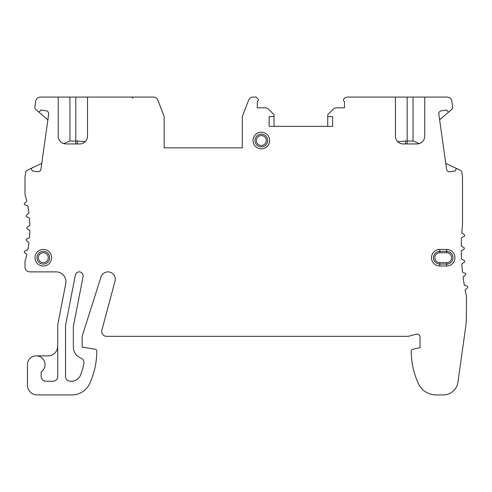 <?xml version="1.0" encoding="UTF-8"?>
<svg xmlns="http://www.w3.org/2000/svg" width="492" height="492" viewBox="0 0 492 492"><rect width="100%" height="100%" fill="white"/><g stroke="black" fill="none" stroke-linecap="round" stroke-linejoin="round"><path stroke-width="0.74" d="M395.445 136.136L395.445 97.072L347.659 97.072A4.883 4.883 0 0 0 344.209 98.505L344.086 98.621A1.956 1.956 0 0 0 344.492 101.69L344.492 107.816L336.633 107.816A4.883 4.883 0 0 0 333.189 109.236L327.746 114.648L327.746 116.604L332.629 116.604L332.629 126.37L269.149 126.37L269.149 116.604L274.026 116.604L274.026 114.648L268.589 109.236A4.883 4.883 0 0 0 265.145 107.816L257.285 107.816L257.285 101.69A1.956 1.956 0 0 0 257.691 98.621L256.141 97.072L253.146 97.072A4.883 4.883 0 0 0 248.589 100.202L242.292 116.604L242.292 147.852L164.168 147.852L164.168 116.604L157.87 100.202A4.883 4.883 0 0 0 153.313 97.072L40.535 97.072A4.883 4.883 0 0 0 35.701 101.272L34.932 106.727A2.638 2.638 0 0 0 35.756 109.396L38.321 111.61A0.978 0.978 0 0 0 39.717 111.487L40.873 110.067L46.193 110.811A2.927 2.927 0 0 1 48.683 114.119L40.941 169.242A2.927 2.927 0 0 1 37.632 171.739L32.312 170.988L31.593 169.31A0.978 0.978 0 0 0 30.276 168.811L27.343 170.207A2.927 2.927 0 0 0 25.695 172.446L25.006 177.354L25.006 194.42A117.188 117.188 0 0 1 26.789 201.117L24.6 203.27A0.978 0.978 0 0 0 24.944 204.881L27.816 205.951A117.188 117.188 0 0 1 28.96 213.19L26.562 215.102A0.978 0.978 0 0 0 26.734 216.738L29.477 218.11A117.188 117.188 0 0 1 29.864 225.422L27.275 227.07A0.978 0.978 0 0 0 27.275 228.718L29.864 230.367A117.188 117.188 0 0 1 29.477 237.685L26.734 239.05A0.978 0.978 0 0 0 26.562 240.693L28.96 242.599A117.188 117.188 0 0 1 27.816 249.838L24.944 250.914A0.978 0.978 0 0 0 24.6 252.525L26.789 254.672A117.188 117.188 0 0 1 25.006 261.369L25.006 266.996A4.883 4.883 0 0 0 29.889 271.879L56.174 271.879A9.766 9.766 0 0 1 65.762 283.509L57.724 324.874L57.724 376.374A4.883 4.883 0 0 1 52.841 381.257L46.002 381.257A4.883 4.883 0 0 1 41.119 376.374L41.119 371.964A8.788 8.788 0 0 0 40.381 356.903A8.788 8.788 0 0 0 27.447 364.652L27.447 385.162A9.766 9.766 0 0 0 37.214 394.928L71.924 394.928A19.532 19.532 0 0 0 89.679 383.532A78.123 78.123 0 0 0 96.783 351.153A1.956 1.956 0 0 0 95.147 349.222L82.133 347.075L82.133 336.331L100.878 277.31A7.325 7.325 0 0 1 109.851 272.131A7.325 7.325 0 0 1 115.03 281.098L101.875 330.187A4.883 4.883 0 0 0 106.592 336.331L408.311 336.331L416.343 334.179A2.927 2.927 0 0 1 420.033 337.014L420.033 347.696L412.788 349.24A1.956 1.956 0 0 0 411.244 351.153A78.123 78.123 0 0 0 418.348 383.532A19.532 19.532 0 0 0 436.103 394.928L443.39 394.928A14.649 14.649 0 0 0 457.898 382.321L465.469 328.447A97.656 97.656 0 0 0 466.422 314.855L466.422 296.245A224.61 224.61 0 0 1 465.124 289.868L467.4 287.789A0.978 0.978 0 0 0 467.111 286.166L464.263 284.985A224.61 224.61 0 0 1 463.089 276.965L465.481 275.016A0.978 0.978 0 0 0 465.291 273.38L462.517 272.039A224.61 224.61 0 0 1 461.81 263.958L464.307 262.156A0.978 0.978 0 0 0 464.214 260.514L461.521 259.007A224.61 224.61 0 0 1 461.287 250.908L463.882 249.247A0.978 0.978 0 0 0 463.882 247.599L461.287 245.945A224.61 224.61 0 0 1 461.521 237.839L464.214 236.338A0.978 0.978 0 0 0 464.307 234.696L461.81 232.888A224.61 224.61 0 0 1 462.412 225.791A19.532 19.532 0 0 0 462.511 223.823L462.511 177.354L461.822 172.446A2.927 2.927 0 0 0 460.18 170.207L457.24 168.811A0.978 0.978 0 0 0 455.924 169.31L455.211 170.988L449.891 171.739A2.927 2.927 0 0 1 446.582 169.242L438.833 114.119A2.927 2.927 0 0 1 441.324 110.811L446.644 110.067L447.8 111.487A0.978 0.978 0 0 0 449.196 111.61L451.761 109.396A2.638 2.638 0 0 0 452.585 106.727L451.822 101.272A4.883 4.883 0 0 0 446.988 97.072L424.744 97.072L424.744 136.136A7.81 7.81 0 0 1 416.927 143.947L403.256 143.947A7.81 7.81 0 0 1 395.445 136.136L395.47 136.721M58.216 97.072L58.216 136.136A7.81 7.81 0 0 0 66.033 143.947L79.704 143.947A7.81 7.81 0 0 0 87.515 136.136L87.496 136.721M87.515 97.072L87.515 136.136M71.457 381.257L70.418 381.257A4.883 4.883 0 0 1 65.534 376.374L65.534 325.63L75.362 275.053A3.924 3.924 0 0 1 79.962 271.953A3.924 3.924 0 0 1 83.068 276.553L73.345 326.565L73.345 347.075A11.722 11.722 0 0 0 80.842 358.01A4.883 4.883 0 0 1 83.88 363.483A66.408 66.408 0 0 1 80.559 375.027A9.766 9.766 0 0 1 71.457 381.257M51.605 257.722A8.303 8.303 0 0 1 43.308 266.018A8.303 8.303 0 0 1 35.006 257.722A8.303 8.303 0 0 1 43.308 249.419A8.303 8.303 0 0 1 51.605 257.722M446.631 249.419A8.303 8.303 0 0 1 454.934 257.722A8.303 8.303 0 0 1 446.631 266.018L439.799 266.018A8.303 8.303 0 0 1 431.496 257.722A8.303 8.303 0 0 1 439.799 249.419L446.631 249.419L446.631 251.369A6.347 6.347 0 0 1 452.984 257.722A6.347 6.347 0 0 1 446.631 264.069L439.799 264.069A6.347 6.347 0 0 1 433.452 257.722A6.347 6.347 0 0 1 439.799 251.369L446.631 251.369L446.631 252.759A4.963 4.963 0 0 1 451.594 257.722A4.963 4.963 0 0 1 446.631 262.685L439.799 262.685L439.799 266.018M269.641 140.528A8.303 8.303 0 0 1 261.338 148.83A8.303 8.303 0 0 1 253.036 140.528A8.303 8.303 0 0 1 261.338 132.231A8.303 8.303 0 0 1 269.641 140.528M423.901 139.666L424.104 139.224M424.288 138.762L424.436 138.289M424.719 136.721L424.744 136.136M395.746 138.289L395.9 138.762M395.445 97.072L424.744 97.072M397.831 141.757L405.568 141.038L413.022 141.019L419.332 143.572M327.746 126.37L327.746 116.604M274.026 116.604L274.026 126.37M47.878 119.857L38.321 111.61M132.92 98.049L131.942 97.072L153.313 97.072M164.168 147.852L242.292 147.852M87.213 138.289L87.059 138.762M59.065 139.666L58.855 139.224M58.671 138.762L58.523 138.289M58.241 136.721L58.216 136.136M85.128 141.757L77.392 141.038L69.938 141.019L63.628 143.572M30.276 168.811L41.765 163.362M57.724 346.097A9.766 9.766 0 0 1 47.958 355.864L36.236 355.864M445.752 163.362L457.24 168.811M449.196 111.61L439.639 119.857M49.655 257.722A6.347 6.347 0 0 1 43.308 264.069A6.347 6.347 0 0 1 36.962 257.722A6.347 6.347 0 0 1 43.308 251.369A6.347 6.347 0 0 1 49.655 257.722M267.685 140.528A6.347 6.347 0 0 1 261.338 146.874A6.347 6.347 0 0 1 254.991 140.528A6.347 6.347 0 0 1 261.338 134.181A6.347 6.347 0 0 1 267.685 140.528M407.161 97.072L407.161 143.947M413.022 97.072L413.022 141.019M398.754 142.52L398.754 141.616M405.574 143.947L405.568 141.038M69.938 97.072L69.938 141.019M75.799 97.072L75.799 143.947M77.392 143.947L77.392 141.038M84.206 142.52L84.206 141.616M48.271 257.722A4.963 4.963 0 0 1 43.308 262.685A4.963 4.963 0 0 1 38.345 257.722A4.963 4.963 0 0 1 43.308 252.759A4.963 4.963 0 0 1 48.271 257.722M446.631 266.018L446.631 262.685M439.799 249.419L439.799 252.759L446.631 252.759M439.799 262.685A4.963 4.963 0 0 1 434.836 257.722A4.963 4.963 0 0 1 439.799 252.759M266.301 140.528A4.963 4.963 0 0 1 261.338 145.491A4.963 4.963 0 0 1 256.375 140.528A4.963 4.963 0 0 1 261.338 135.564A4.963 4.963 0 0 1 266.301 140.528"/></g></svg>
